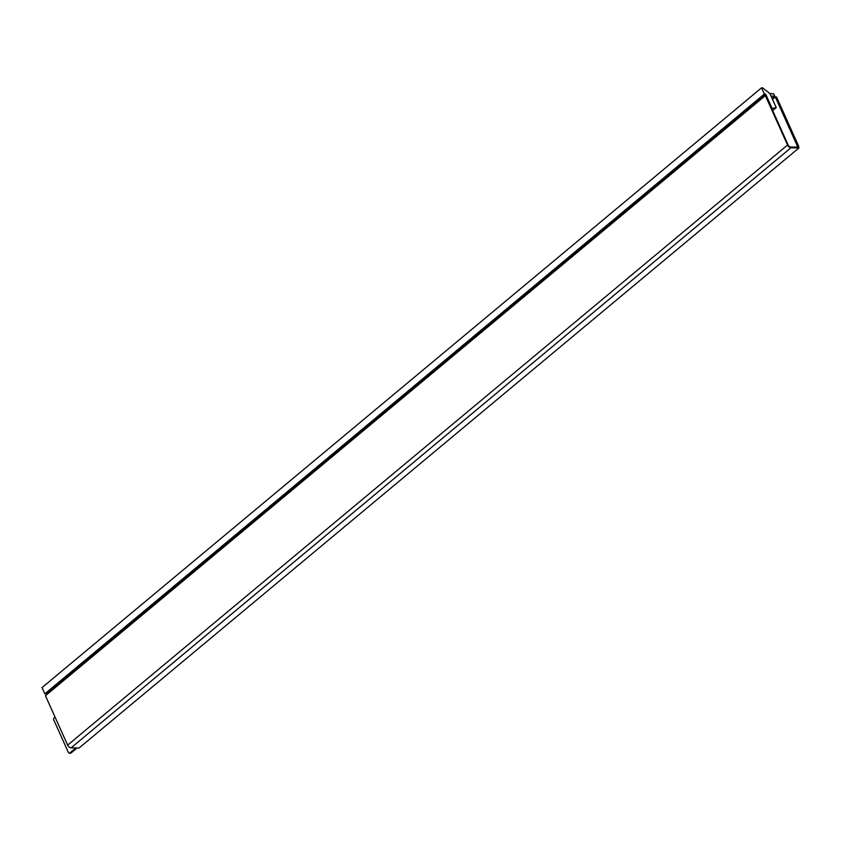 <?xml version="1.0" encoding="UTF-8"?>
<svg xmlns="http://www.w3.org/2000/svg" width="841" height="841" viewBox="0 0 841 841"><rect width="100%" height="100%" fill="white"/><g stroke="black" fill="none" stroke-linecap="round" stroke-linejoin="round"><path stroke-width="1.26" d="M797.836 147.143L798.74 146.397L776.548 96.999L775.307 96.967L772.501 99.312M798.74 146.397L797.51 146.376L775.307 96.967M55.075 717.131L54.076 717.962A1.377 1.009 -88.9 0 0 53.729 719.854L68.415 752.527A1.377 1.009 -88.9 0 0 69.803 752.968L75.806 747.964M796.606 147.122L797.51 146.376M69.256 753.179L70.486 753.2A1.377 1.009 -88.9 0 0 71.043 753L77.046 747.996M45.456 695.717L67.648 745.115L787.544 145.03L765.342 95.632L45.456 695.717M67.648 745.115A3.206 1.819 -129.8 0 0 71.033 747.88L79.054 748.027L798.95 147.942L798.603 147.164L790.582 147.007A2.292 1.304 50.2 0 1 788.164 145.041L765.962 95.643L765.342 95.632M787.544 145.03A3.206 1.819 50.2 0 0 790.929 147.785L798.95 147.942M776.232 107.606L769.935 93.593L762.535 87.8L761.578 87.8L764.374 94.024L765.846 94.465L772.112 108.415L776.232 107.606L772.669 110.581M765.846 94.465L46.244 694.319L46.486 694.855M761.578 87.8L42.05 687.591L44.846 693.814L45.75 693.899L765.342 94.066M44.846 693.814L764.374 94.024M772.059 98.323L774.719 96.105L773.667 93.772L769.935 93.593M771.06 96.095L774.719 96.105M71.043 753L69.803 752.968M71.033 747.88L790.929 147.785"/></g></svg>
